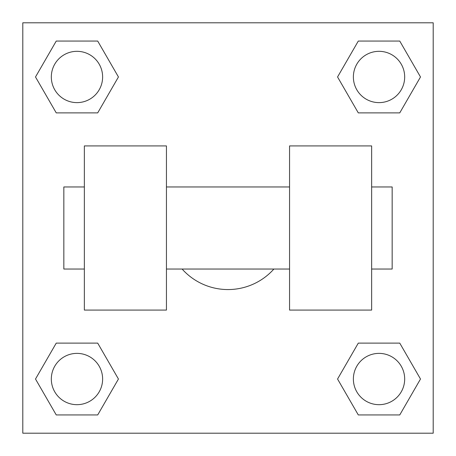 <?xml version="1.0" encoding="UTF-8"?>
<svg xmlns="http://www.w3.org/2000/svg" width="456" height="456" viewBox="0 0 456 456"><rect width="100%" height="100%" fill="white"/><g stroke="black" fill="none" stroke-linecap="round" stroke-linejoin="round"><path stroke-width="0.68" d="M182.115 269.04A61.56 61.56 0 0 0 273.885 269.04M118.44 76.973L97.704 112.883L56.242 112.883L35.505 76.973L56.242 41.063L97.704 41.063L118.44 76.973L97.704 112.883L89.94 112.883M89.94 343.117L97.704 343.117L118.44 379.027L97.704 414.937L56.242 414.937L35.505 379.027L56.242 343.117L97.704 343.117M366.06 112.883L358.296 112.883L337.56 76.973L358.296 41.063L399.758 41.063L420.495 76.973L399.758 112.883L358.296 112.883M337.56 379.027L358.296 343.117L399.758 343.117L420.495 379.027L399.758 414.937L358.296 414.937L337.56 379.027L358.296 343.117L366.06 343.117M358.296 343.117L399.758 343.117L358.296 343.117M399.758 414.937L358.296 414.937L399.758 414.937L420.495 379.027M404.677 379.027A25.65 25.65 0 0 0 366.202 356.814A25.65 25.65 0 0 0 366.202 401.24A25.65 25.65 0 0 0 404.677 379.027M97.704 414.937L56.242 414.937L97.704 414.937L118.44 379.027M102.623 379.027A25.65 25.65 0 0 0 64.148 356.814A25.65 25.65 0 0 0 64.148 401.24A25.65 25.65 0 0 0 102.623 379.027M358.296 41.063L399.758 41.063L358.296 41.063L337.56 76.973M404.677 76.973A25.65 25.65 0 0 0 366.202 54.76A25.65 25.65 0 0 0 366.202 99.186A25.65 25.65 0 0 0 404.677 76.973M56.242 41.063L97.704 41.063L56.242 41.063L35.505 76.973M97.704 112.883L56.242 112.883L97.704 112.883M102.623 76.973A25.65 25.65 0 0 0 64.148 54.76A25.65 25.65 0 0 0 64.148 99.186A25.65 25.65 0 0 0 102.623 76.973M433.2 22.8L433.2 433.2L22.8 433.2L22.8 22.8L433.2 22.8M35.505 379.027L56.242 343.117M420.495 76.973L399.758 112.883M289.56 145.92L289.56 310.08L371.64 310.08L371.64 145.92L289.56 145.92M166.44 310.08L166.44 145.92L84.36 145.92L84.36 310.08L166.44 310.08M371.64 269.04L392.16 269.04L392.16 186.96L371.64 186.96M84.36 186.96L63.84 186.96L63.84 269.04L84.36 269.04M289.56 186.96L166.44 186.96M289.56 269.04L166.44 269.04"/></g></svg>
